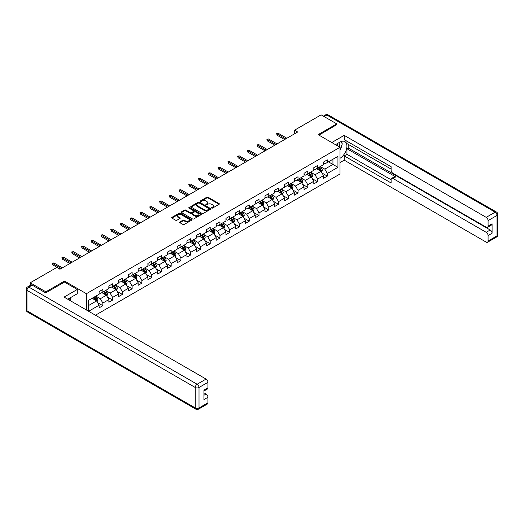 <?xml version="1.0" encoding="UTF-8"?>
<svg xmlns="http://www.w3.org/2000/svg" width="524" height="524" viewBox="0 0 524 524"><rect width="100%" height="100%" fill="white"/><g stroke="black" fill="none" stroke-linecap="round" stroke-linejoin="round"><path stroke-width="0.79" d="M211.722 208.074A0.609 0.354 0 0 0 212.58 208.074L219.104 204.308A0.871 0.504 0 0 0 219.359 203.954A0.871 0.504 0 0 0 219.104 203.6L208.054 197.221A0.871 0.504 0 0 0 206.823 197.221L200.299 200.987A0.609 0.354 0 0 0 201.164 201.485L202.009 200.993A2.777 1.605 0 0 1 205.939 200.993L206.856 201.53A2.777 1.605 0 0 1 207.668 202.664A2.777 1.605 0 0 1 206.856 203.797L206.011 204.281A0.609 0.354 0 0 0 206.869 204.779L207.714 204.294A2.777 1.605 0 0 1 211.644 204.294L212.567 204.825A2.777 1.605 0 0 1 213.379 205.958A2.777 1.605 0 0 1 212.567 207.091L211.722 207.583A0.609 0.354 0 0 0 211.722 208.074L211.722 207.583M179.87 221.966A0.871 0.504 0 0 0 179.614 222.32A0.871 0.504 0 0 0 179.87 222.674L182.968 224.462A0.871 0.504 0 0 0 184.199 224.462L191.443 220.283A0.871 0.504 0 0 0 191.699 219.929A0.871 0.504 0 0 0 191.443 219.569L180.394 213.189A0.871 0.504 0 0 0 179.162 213.189L171.918 217.375A0.871 0.504 0 0 0 171.662 217.729A0.871 0.504 0 0 0 171.918 218.082L175.664 220.244A0.871 0.504 0 0 0 176.889 220.244L179.994 218.456A0.871 0.504 0 0 0 180.249 218.102A0.871 0.504 0 0 0 179.994 217.748L178.134 216.674A2.325 1.343 0 0 1 177.453 215.724A2.325 1.343 0 0 1 178.887 214.486A2.325 1.343 0 0 1 181.422 214.774L188.699 218.98A2.325 1.343 0 0 1 189.38 219.929A2.325 1.343 0 0 1 187.946 221.167A2.325 1.343 0 0 1 185.411 220.873L184.199 220.172A0.871 0.504 0 0 0 182.968 220.172L179.87 221.966L179.87 222.674M64.511 282.102L64.511 281.061L45.87 291.822L30.228 282.79L30.228 285.397M64.511 281.061L86.408 293.695L340.011 147.283L340.011 174.007L95.447 315.206M336.755 124.856L336.755 123.88L318.114 134.642L340.011 147.283M336.755 123.88L321.114 114.848L294.527 130.201L294.527 133.81M30.228 282.79L56.815 267.443L59.946 269.251L297.658 132.009L294.527 130.201M202.067 213.438A0.871 0.504 0 0 0 203.292 213.438L210.543 209.253A0.871 0.504 0 0 0 210.792 208.899A0.871 0.504 0 0 0 210.543 208.545L199.487 202.166A0.871 0.504 0 0 0 198.262 202.166L191.018 206.351A0.871 0.504 0 0 0 190.762 206.705A0.871 0.504 0 0 0 191.018 207.059L202.067 213.438M189.138 208.211A0.609 0.354 0 0 1 189.754 208.297L200.98 214.774L193.749 218.953A0.871 0.504 0 0 1 192.518 218.953L181.468 212.567L184.566 210.792L184.566 210.072L181.468 211.86A0.871 0.504 0 0 0 181.212 212.213A0.871 0.504 0 0 0 181.468 212.567L181.468 211.86M184.566 210.792A0.871 0.504 0 0 1 185.797 210.792L185.797 210.072A0.871 0.504 0 0 0 184.566 210.072M185.797 210.072L190.278 212.659A0.871 0.504 0 0 0 191.509 212.659L193.566 211.473A0.871 0.504 0 0 0 193.814 211.12A0.871 0.504 0 0 0 193.566 210.759L188.895 208.067A0.609 0.354 0 0 1 189.754 207.57L200.993 214.061A0.871 0.504 0 0 1 201.249 214.414A0.871 0.504 0 0 1 200.993 214.768L200.993 214.061M86.408 309.985L86.408 293.695M97.634 302.675L102.855 305.689L102.855 303.055L108.861 299.584L108.861 302.224L112.614 300.056L112.614 297.416L118.621 293.951L118.621 296.591L122.374 294.423L122.374 291.783L128.38 288.318L128.38 290.951L132.133 288.789L132.133 286.15L138.139 282.685L138.139 285.318L141.893 283.15L141.893 280.517L147.899 277.052L147.899 279.685L151.652 277.517L151.652 274.884L157.659 271.412L157.659 274.052L161.412 271.884L161.412 269.251L167.418 265.779L167.418 268.419L171.171 266.251L171.171 263.611L177.171 260.146L177.171 262.786L180.931 260.618L180.931 257.978L186.93 254.513L186.93 257.146L190.684 254.985L190.684 252.345L196.69 248.88L196.69 251.513L200.443 249.345L200.443 246.712L206.449 243.247L206.449 245.88L210.203 243.712L210.203 241.079L216.209 237.608L216.209 240.247L219.962 238.079L219.962 235.446L225.968 231.975L225.968 234.614L229.722 232.446L229.722 229.807L235.728 226.342L235.728 228.981L239.481 226.813L239.481 224.174L245.487 220.709L245.487 223.342L249.241 221.174L249.241 218.541L255.247 215.076L255.247 217.709L259 215.541L259 212.908L265 209.436L265 212.076L268.753 209.908L268.753 207.275L274.759 203.803L274.759 206.443L278.513 204.275L278.513 201.635L284.519 198.17L284.519 200.81L288.272 198.642L288.272 196.002L294.278 192.537L294.278 195.17L298.032 193.009L298.032 190.369L304.038 186.904L304.038 189.537L307.791 187.369L307.791 184.736L313.797 181.271L313.797 183.904L317.551 181.736L317.551 179.103L323.557 175.632L323.557 178.271L327.31 176.103L327.31 173.47L337.941 167.326L337.941 156.349L332.937 159.237L332.937 164.438L337.941 167.326M102.855 305.689L99.102 307.857L99.102 305.217L88.628 311.269M88.471 311.177L88.471 300.383L99.102 294.239L99.102 291.606L102.855 289.438L102.855 292.071L108.861 288.606L108.861 285.966L112.614 283.805L112.614 286.438L118.621 282.973L118.621 280.333L122.374 278.165L122.374 280.805L128.38 277.34L128.38 274.7L132.133 272.532L132.133 275.172L138.139 271.701L138.139 269.067L141.893 266.899L141.893 269.539L147.899 266.068L147.899 263.434L151.652 261.266L151.652 263.899L157.659 260.435L157.659 257.801L161.412 255.633L161.412 258.267L167.418 254.802L167.418 252.162L171.171 250L171.171 252.633L177.171 249.169L177.171 246.529L180.931 244.361L180.931 247.001L186.93 243.536L186.93 240.896L190.684 238.728L190.684 241.368L196.69 237.896L196.69 235.263L200.443 233.095L200.443 235.734L206.449 232.263L206.449 229.63L210.203 227.462L210.203 230.095L216.209 226.63L216.209 223.997L219.962 221.829L219.962 224.462L225.968 220.997L225.968 218.357L229.722 216.196L229.722 218.829L235.728 215.364L235.728 212.724L239.481 210.556L239.481 213.196L245.487 209.731L245.487 207.091L249.241 204.923L249.241 207.563L255.247 204.091L255.247 201.458L259 199.29L259 201.93L265 198.458L265 195.825L268.753 193.657L268.753 196.29L274.759 192.825L274.759 190.186L278.513 188.024L278.513 190.657L284.519 187.192L284.519 184.553L288.272 182.385L288.272 185.024L294.278 181.559L294.278 178.92L298.032 176.752L298.032 179.391L304.038 175.92L304.038 173.287L307.791 171.119L307.791 173.758L313.797 170.287L313.797 167.654L317.551 165.486L317.551 168.119L323.557 164.654L323.557 162.021L327.31 159.853L327.31 162.486L337.941 156.349M101.859 292.654L106.359 295.254L100.353 298.719L95.853 296.119M99.102 292.798L100.353 293.519L102.855 292.071M100.353 298.719L102.855 303.055M106.359 295.254L108.861 299.584M111.619 287.014L116.118 289.615L110.112 293.086L105.612 290.486M108.861 287.159L110.112 287.886L112.614 286.438M110.112 293.086L112.614 297.416M116.118 289.615L118.621 293.951M121.372 281.381L125.878 283.982L119.872 287.453L115.372 284.853M118.621 281.526L119.872 282.253L122.374 280.805M119.872 287.453L122.374 291.783M125.878 283.982L128.38 288.318M131.131 275.748L135.637 278.349L129.631 281.814L125.125 279.213M128.38 275.893L129.631 276.613L132.133 275.172M129.631 281.814L132.133 286.15M135.637 278.349L138.139 282.685M140.891 270.115L145.397 272.716L139.391 276.181L134.884 273.58M138.139 270.26L139.391 270.98L141.893 269.539M139.391 276.181L141.893 280.517M145.397 272.716L147.899 277.052M150.65 264.482L155.156 267.083L149.15 270.548L144.644 267.947M147.899 264.627L149.15 265.347L151.652 263.899M149.15 270.548L151.652 274.884M155.156 267.083L157.659 271.412M160.41 258.849L164.916 261.45L158.91 264.915L154.403 262.314M157.659 258.994L158.91 259.714L161.412 258.267M158.91 264.915L161.412 269.251M164.916 261.45L167.418 265.779M170.169 253.21L174.669 255.81L168.669 259.282L164.163 256.681M167.418 253.354L168.669 254.081L171.171 252.633M168.669 259.282L171.171 263.611M174.669 255.81L177.171 260.146M179.929 247.577L184.428 250.177L178.422 253.649L173.922 251.048M177.171 247.721L178.422 248.448L180.931 247.001M178.422 253.649L180.931 257.978M184.428 250.177L186.93 254.513M189.688 241.944L194.188 244.544L188.182 248.009L183.682 245.409M186.93 242.088L188.182 242.809L190.684 241.368M188.182 248.009L190.684 252.345M194.188 244.544L196.69 248.88M199.441 236.311L203.947 238.911L197.941 242.376L193.441 239.776M196.69 236.455L197.941 237.176L200.443 235.734M197.941 242.376L200.443 246.712M203.947 238.911L206.449 243.247M209.2 230.678L213.707 233.278L207.701 236.743L203.194 234.143M206.449 230.822L207.701 231.543L210.203 230.095M207.701 236.743L210.203 241.079M213.707 233.278L216.209 237.608M218.96 225.038L223.466 227.639L217.46 231.11L212.954 228.51M216.209 225.189L217.46 225.91L219.962 224.462M217.46 231.11L219.962 235.446M223.466 227.639L225.968 231.975M228.719 219.405L233.226 222.006L227.219 225.477L222.713 222.877M225.968 219.549L227.219 220.277L229.722 218.829M227.219 225.477L229.722 229.807M233.226 222.006L235.728 226.342M238.479 213.772L242.985 216.373L236.979 219.838L232.473 217.237M235.728 213.916L236.979 214.637L239.481 213.196M236.979 219.838L239.481 224.174M242.985 216.373L245.487 220.709M248.238 208.139L252.745 210.74L246.739 214.205L242.232 211.604M245.487 208.283L246.739 209.004L249.241 207.563M246.739 214.205L249.241 218.541M252.745 210.74L255.247 215.076M257.998 202.506L262.498 205.107L256.498 208.572L251.992 205.971M255.247 202.65L256.498 203.371L259 201.93M256.498 208.572L259 212.908M262.498 205.107L265 209.436M267.757 196.873L272.257 199.474L266.251 202.939L261.751 200.338M265 197.017L266.251 197.738L268.753 196.29M266.251 202.939L268.753 207.275M272.257 199.474L274.759 203.803M277.517 191.234L282.017 193.834L276.01 197.306L271.511 194.705M274.759 191.378L276.01 192.105L278.513 190.657M276.01 197.306L278.513 201.635M282.017 193.834L284.519 198.17M287.27 185.601L291.776 188.201L285.77 191.673L281.27 189.072M284.519 185.745L285.77 186.472L288.272 185.024M285.77 191.673L288.272 196.002M291.776 188.201L294.278 192.537M297.029 179.968L301.536 182.568L295.529 186.033L291.023 183.433M294.278 180.112L295.529 180.832L298.032 179.391M295.529 186.033L298.032 190.369M301.536 182.568L304.038 186.904M306.789 174.335L311.295 176.935L305.289 180.4L300.783 177.8M304.038 174.479L305.289 175.199L307.791 173.758M305.289 180.4L307.791 184.736M311.295 176.935L313.797 181.271M316.548 168.702L321.055 171.302L315.048 174.767L310.542 172.167M313.797 168.846L315.048 169.566L317.551 168.119M315.048 174.767L317.551 179.103M321.055 171.302L323.557 175.632M328.437 161.837L332.937 164.438L324.808 169.134L320.302 166.534M323.557 163.213L324.808 163.933L327.31 162.486M324.808 169.134L327.31 173.47M45.87 291.822L45.87 292.798M88.471 305.584L96.599 300.887L92.1 298.287M96.599 300.887L99.102 305.217M322.083 173.09L327.31 176.103M312.324 178.723L317.551 181.736M302.571 184.356L307.791 187.369M292.811 189.989L298.032 193.009M283.052 195.622L288.272 198.642M273.292 201.262L278.513 204.275M263.533 206.895L268.753 209.908M253.773 212.528L259 215.541M244.014 218.161L249.241 221.174M234.254 223.794L239.481 226.813M224.495 229.427L229.722 232.446M214.742 235.066L219.962 238.079M204.982 240.699L210.203 243.712M195.223 246.332L200.443 249.345M185.463 251.965L190.684 254.985M175.704 257.598L180.931 260.618M165.944 263.231L171.171 266.251M156.185 268.871L161.412 271.884M146.425 274.504L151.652 277.517M136.672 280.137L141.893 283.15M126.913 285.77L132.133 288.789M117.153 291.403L122.374 294.423M107.394 297.043L112.614 300.056M211.965 208.166L212.567 207.818A2.777 1.605 0 0 0 213.379 206.679L213.379 205.958M207.668 202.664L207.668 203.384A2.777 1.605 0 0 1 206.856 204.517L206.253 204.864M219.097 204.314L208.054 197.941A0.871 0.504 0 0 0 206.823 197.941L200.541 201.57M210.53 209.259L199.487 202.886A0.871 0.504 0 0 0 198.262 202.886L191.024 207.065M209.004 209.148A0.609 0.354 0 0 0 209.004 208.65L199.303 203.05A0.609 0.354 0 0 0 198.445 203.05L197.555 203.567A2.777 1.605 0 0 0 196.742 204.701A2.777 1.605 0 0 0 197.555 205.834L204.183 209.666A2.777 1.605 0 0 0 208.113 209.666L209.004 209.148L209.004 209.869A0.609 0.354 0 0 0 209.181 209.626L209.181 208.899M196.742 204.701L196.742 205.421A2.777 1.605 0 0 0 197.555 206.554L197.555 205.834M209.004 209.869L208.113 210.386A2.777 1.605 0 0 1 204.183 210.386L197.555 206.554M185.797 210.792L190.278 213.379A0.871 0.504 0 0 0 191.509 213.379L193.566 212.194A0.871 0.504 0 0 0 193.814 211.84L193.814 211.12M194.928 215.344A2.325 1.343 0 0 0 197.463 215.633A2.325 1.343 0 0 0 198.897 214.395A2.325 1.343 0 0 0 198.216 213.445L195.649 211.965A0.871 0.504 0 0 0 194.424 211.965L192.367 213.157A0.871 0.504 0 0 0 192.112 213.51A0.871 0.504 0 0 0 192.367 213.864L194.928 215.344L194.928 216.065A2.325 1.343 0 0 0 197.463 216.36A2.325 1.343 0 0 0 198.897 215.122L198.897 214.395M192.112 213.51L192.112 214.231A0.871 0.504 0 0 0 192.367 214.585L192.367 213.864M194.928 216.065L192.367 214.585M189.38 219.929L189.38 220.65A2.325 1.343 0 0 1 187.946 221.888A2.325 1.343 0 0 1 185.411 221.6L184.199 220.899A0.871 0.504 0 0 0 182.968 220.899L179.883 222.68M177.453 215.724L177.453 216.445A2.325 1.343 0 0 0 178.134 217.394L178.134 216.674M179.981 218.462L178.134 217.394M191.43 220.29L180.394 213.91A0.871 0.504 0 0 0 179.162 213.91L171.931 218.089M321.546 172.154L322.293 170.28A2.345 1.356 -120 0 0 321.546 168.283L320.249 166.56M318.002 169.54L317.125 168.368M318.31 167.68L319.601 169.403A2.345 1.356 60 0 1 320.275 170.817L321.029 170.379A2.345 1.356 -120 0 0 320.354 168.97L319.064 167.248M318.474 167.588L319.909 169.501A1.192 0.688 60 0 1 320.125 169.861L321.029 170.379M285.711 138.906L277.189 133.987L277.189 135.284L276.626 133.659L277.189 133.987L278.316 133.332L286.838 138.251M277.189 135.284L284.584 139.554M276.626 133.659L278.316 133.332M339.434 146.956A5.751 3.321 120 0 0 338.589 142.869M337.607 145.895A3.937 2.273 120 0 0 336.794 143.917A3.937 2.273 120 0 0 336.781 143.91M340.783 141.663L342.323 143.851L340.011 149.812M69.253 298.366L70.701 300.92M335.471 144.663L339.88 142.115A9.949 5.744 120 0 1 344.858 141.624A9.949 5.744 120 0 1 346.41 149.517A9.949 5.744 120 0 1 340.011 158.3M340.011 162.558L344.196 160.141L344.196 155.877L391.114 182.968L391.114 179.568A2.653 1.533 -120 0 1 391.664 178.357A2.653 1.533 -120 0 1 392.993 178.488L486.2 232.302L490.202 229.99A2.653 1.533 60 0 1 492.082 233.239L492.082 223.774A2.653 1.533 60 0 1 491.532 224.993L487.53 227.305A2.653 1.533 -120 0 0 488.08 226.086L488.08 220.597A2.653 1.533 -120 0 0 486.2 217.349L495.147 212.181L326.871 115.031L324.146 116.603M348.205 144.323L348.205 148.004L346.954 148.731L346.954 154.292L344.196 155.877M346.954 141.218L346.954 143.602L391.114 169.095M487.53 227.305A2.653 1.533 -120 0 1 486.2 227.174L392.993 173.359A2.653 1.533 -120 0 1 391.114 170.11L391.114 166.711L344.196 139.626L344.196 135.362L486.2 217.349M331.784 142.535L344.196 135.362M344.196 160.141L486.2 242.127A2.653 1.533 -120 0 0 487.53 242.258A2.653 1.533 -120 0 0 488.08 241.04L488.08 235.551A2.653 1.533 -120 0 0 486.2 232.302M336.755 124.64L318.959 135.127M346.954 148.731L395.744 176.896L392.993 178.488M348.205 148.004L490.202 229.99M346.954 154.292L391.114 179.791M391.664 178.357L394.415 176.765A2.653 1.533 60 0 1 395.744 176.896M340.011 150.106A9.949 5.744 120 0 0 341.818 145.148M341.976 143.366A9.949 5.744 120 0 0 341.733 141.336M32.233 285.141L28.853 287.087A2.653 1.533 -120 0 0 27.53 286.956L30.903 285.01A2.653 1.533 60 0 1 32.233 285.141L45.68 292.903L64.445 282.069L77.27 289.471L77.27 293.735L68.389 298.863A9.949 5.744 120 0 0 67.793 299.237M77.27 289.471L64.072 297.095L206.076 379.075A2.653 1.533 60 0 1 207.949 382.33L207.949 387.819A2.653 1.533 60 0 1 207.399 389.031L203.947 391.028M70.452 300.069L70.452 297.671M203.947 395.26L206.076 394.028A2.653 1.533 60 0 1 207.949 397.277L207.949 402.773A2.653 1.533 60 0 1 207.399 403.984L198.458 409.152A2.653 1.533 -120 0 0 199.009 407.934L207.949 402.773M207.949 387.819L203.947 390.131L203.947 399.589L207.949 397.277M206.076 394.028L203.947 392.804M311.787 177.793L312.533 175.913A2.345 1.356 -120 0 0 311.787 173.922L310.496 172.193M308.243 175.173L307.365 174.001M308.551 173.313L309.848 175.042A2.345 1.356 60 0 1 310.516 176.45L311.269 176.018A2.345 1.356 -120 0 0 310.594 174.603L309.304 172.881M308.715 173.221L310.149 175.134A1.192 0.688 60 0 1 310.365 175.494L311.269 176.018M302.027 183.426L302.774 181.553A2.345 1.356 -120 0 0 302.027 179.555L300.737 177.833M298.483 180.806L297.606 179.634M298.798 178.953L300.088 180.675A2.345 1.356 60 0 1 300.756 182.083L301.51 181.651A2.345 1.356 -120 0 0 300.835 180.243L299.545 178.514M298.962 178.854L300.39 180.767A1.192 0.688 60 0 1 300.606 181.127L301.51 181.651M275.952 144.539L267.43 139.62L267.43 140.917L266.867 139.292L267.43 139.62L268.557 138.971L277.078 143.89M267.43 140.917L274.825 145.187M266.867 139.292L268.557 138.971M266.192 150.172L257.67 145.253L257.67 146.556L257.107 144.925L257.67 145.253L258.797 144.604L267.319 149.523M257.67 146.556L265.065 150.82M257.107 144.925L258.797 144.604M292.274 189.059L293.014 187.186A2.345 1.356 -120 0 0 292.268 185.188L290.977 183.466M288.724 186.439L287.846 185.273M289.038 184.586L290.329 186.308A2.345 1.356 60 0 1 290.997 187.716L291.75 187.284A2.345 1.356 -120 0 0 291.075 185.876L289.785 184.153M289.202 184.487L290.63 186.4A1.192 0.688 60 0 1 290.846 186.767L291.75 187.284M282.515 194.692L283.255 192.819A2.345 1.356 -120 0 0 282.508 190.821L281.218 189.099M278.964 192.072L278.087 190.906M279.279 190.219L280.569 191.941A2.345 1.356 60 0 1 281.237 193.349L281.991 192.917A2.345 1.356 -120 0 0 281.322 191.509L280.026 189.786M279.443 190.127L280.871 192.033A1.192 0.688 60 0 1 281.093 192.4L281.991 192.917M272.755 200.325L273.495 198.452A2.345 1.356 -120 0 0 272.749 196.454L271.458 194.732M269.205 197.712L268.327 196.539M269.519 195.852L270.81 197.574A2.345 1.356 60 0 1 271.484 198.989L272.231 198.55A2.345 1.356 -120 0 0 271.563 197.142L270.273 195.419M269.683 195.76L271.118 197.672A1.192 0.688 60 0 1 271.334 198.033L272.231 198.55M256.433 155.805L247.911 150.886L247.911 152.189L247.348 150.565L247.911 150.886L249.038 150.237L257.559 155.156M247.911 152.189L255.306 156.453M247.348 150.565L249.038 150.237M246.673 161.438L238.151 156.519L238.151 157.822L237.588 156.198L238.151 156.519L239.278 155.87L247.8 160.789M238.151 157.822L245.546 162.093M237.588 156.198L239.278 155.87M236.913 167.077L228.392 162.158L228.392 163.455L227.835 161.831L228.392 162.158L229.519 161.503L238.04 166.422M228.392 163.455L235.787 167.726M227.835 161.831L229.519 161.503M262.996 205.958L263.736 204.085A2.345 1.356 -120 0 0 262.989 202.087L261.699 200.364M259.446 203.345L258.574 202.172M259.76 201.485L261.05 203.207A2.345 1.356 60 0 1 261.725 204.622L262.472 204.19A2.345 1.356 -120 0 0 261.803 202.775L260.513 201.052M259.924 201.393L261.358 203.305A1.192 0.688 60 0 1 261.574 203.666L262.472 204.19M227.154 172.71L218.639 167.791L218.639 169.088L218.076 167.464L218.639 167.791L219.759 167.136L228.281 172.055M218.639 169.088L226.027 173.359M218.076 167.464L219.759 167.136M253.236 211.598L253.983 209.718A2.345 1.356 -120 0 0 253.23 207.727L251.939 206.004M249.693 208.978L248.815 207.805M250 207.118L251.291 208.847A2.345 1.356 60 0 1 251.965 210.255L252.712 209.823A2.345 1.356 -120 0 0 252.044 208.408L250.754 206.685M250.164 207.026L251.599 208.938A1.192 0.688 60 0 1 251.815 209.299L252.712 209.823M217.394 178.343L208.88 173.424L208.88 174.721L208.316 173.097L208.88 173.424L210.006 172.776L218.521 177.695M208.88 174.721L216.274 178.992M208.316 173.097L210.006 172.776M243.477 217.231L244.223 215.357A2.345 1.356 -120 0 0 243.47 213.36L242.18 211.637M239.933 214.611L239.055 213.438M240.241 212.757L241.531 214.48A2.345 1.356 60 0 1 242.206 215.888L242.953 215.456A2.345 1.356 -120 0 0 242.285 214.047L240.994 212.318M240.405 212.659L241.839 214.571A1.192 0.688 60 0 1 242.055 214.938L242.953 215.456M207.642 183.976L199.12 179.057L199.12 180.361L198.557 178.73L199.12 179.057L200.247 178.409L208.762 183.328M199.12 180.361L206.515 184.625M198.557 178.73L200.247 178.409M233.717 222.864L234.464 220.99A2.345 1.356 -120 0 0 233.717 218.993L232.42 217.27M230.174 220.244L229.296 219.078M230.481 218.39L231.778 220.113A2.345 1.356 60 0 1 232.446 221.521L233.2 221.089A2.345 1.356 -120 0 0 232.525 219.68L231.235 217.958M230.645 218.292L232.08 220.204A1.192 0.688 60 0 1 232.296 220.571L233.2 221.089M197.882 189.609L189.361 184.69L189.361 185.994L188.797 184.369L189.361 184.69L190.487 184.042L199.009 188.961M189.361 185.994L196.755 190.264M188.797 184.369L190.487 184.042M223.958 228.497L224.704 226.623A2.345 1.356 -120 0 0 223.958 224.626L222.667 222.903M220.414 225.877L219.536 224.711M220.728 224.023L222.019 225.746A2.345 1.356 60 0 1 222.687 227.154L223.44 226.722A2.345 1.356 -120 0 0 222.766 225.313L221.475 223.591M220.886 223.931L222.32 225.844A1.192 0.688 60 0 1 222.536 226.204L223.44 226.722M188.123 195.242L179.601 190.323L179.601 191.627L179.038 190.002L179.601 190.323L180.728 189.675L189.249 194.594M179.601 191.627L186.996 195.897M179.038 190.002L180.728 189.675M214.198 234.13L214.945 232.256A2.345 1.356 -120 0 0 214.198 230.259L212.908 228.536M210.655 231.516L209.777 230.344M210.969 229.656L212.259 231.379A2.345 1.356 60 0 1 212.927 232.794L213.681 232.355A2.345 1.356 -120 0 0 213.006 230.946L211.716 229.224M211.133 229.564L212.561 231.477A1.192 0.688 60 0 1 212.777 231.837L213.681 232.355M178.363 200.882L169.842 195.963L169.842 197.26L169.278 195.635L169.842 195.963L170.968 195.308L179.49 200.227M169.842 197.26L177.236 201.53M169.278 195.635L170.968 195.308M204.445 239.769L205.185 237.889A2.345 1.356 -120 0 0 204.439 235.898L203.148 234.169M200.895 237.149L200.017 235.977M201.209 235.289L202.5 237.012A2.345 1.356 60 0 1 203.168 238.427L203.921 237.994A2.345 1.356 -120 0 0 203.247 236.579L201.956 234.857M201.373 235.197L202.801 237.11A1.192 0.688 60 0 1 203.024 237.47L203.921 237.994M168.604 206.515L160.082 201.596L160.082 202.893L159.519 201.268L160.082 201.596L161.209 200.947L169.73 205.867M160.082 202.893L167.477 207.163M159.519 201.268L161.209 200.947M194.686 245.402L195.426 243.522A2.345 1.356 -120 0 0 194.679 241.531L193.389 239.809M191.136 242.782L190.258 241.61M191.45 240.929L192.74 242.651A2.345 1.356 60 0 1 193.408 244.06L194.162 243.627A2.345 1.356 -120 0 0 193.494 242.212L192.197 240.49M191.614 240.83L193.048 242.743A1.192 0.688 60 0 1 193.264 243.103L194.162 243.627M158.844 212.148L150.323 207.229L150.323 208.526L149.759 206.901L150.323 207.229L151.449 206.58L159.971 211.499M150.323 208.526L157.717 212.796M149.759 206.901L151.449 206.58M184.926 251.035L185.666 249.162A2.345 1.356 -120 0 0 184.92 247.164L183.629 245.442M181.376 248.415L180.505 247.243M181.69 246.562L182.981 248.284A2.345 1.356 60 0 1 183.655 249.693L184.402 249.26A2.345 1.356 -120 0 0 183.734 247.852L182.444 246.129M181.854 246.463L183.289 248.376A1.192 0.688 60 0 1 183.505 248.743L184.402 249.26M149.085 217.781L140.57 212.862L140.57 214.165L140.006 212.541L140.57 212.862L141.69 212.213L150.211 217.133M140.57 214.165L147.958 218.429M140.006 212.541L141.69 212.213M175.167 256.668L175.913 254.795A2.345 1.356 -120 0 0 175.16 252.797L173.87 251.075M171.623 254.048L170.745 252.882M171.931 252.195L173.221 253.917A2.345 1.356 60 0 1 173.896 255.326L174.643 254.893A2.345 1.356 -120 0 0 173.975 253.485L172.684 251.762M172.095 252.096L173.529 254.009A1.192 0.688 60 0 1 173.745 254.376L174.643 254.893M139.325 223.414L130.81 218.495L130.81 219.798L130.247 218.174L130.81 218.495L131.937 217.846L140.452 222.766M130.81 219.798L138.198 224.069M130.247 218.174L131.937 217.846M165.407 262.301L166.154 260.428A2.345 1.356 -120 0 0 165.401 258.43L164.11 256.708M161.864 259.688L160.986 258.515M162.171 257.828L163.462 259.55A2.345 1.356 60 0 1 164.136 260.959L164.883 260.526A2.345 1.356 -120 0 0 164.215 259.118L162.925 257.395M162.335 257.736L163.77 259.649A1.192 0.688 60 0 1 163.986 260.009L164.883 260.526M129.572 229.047L121.051 224.134L121.051 225.431L120.487 223.807L121.051 224.134L122.177 223.479L130.692 228.399M121.051 225.431L128.446 229.702M120.487 223.807L122.177 223.479M155.648 267.934L156.394 266.061A2.345 1.356 -120 0 0 155.648 264.063L154.351 262.341M152.104 265.321L151.226 264.148M152.412 263.461L153.702 265.183A2.345 1.356 60 0 1 154.377 266.598L155.13 266.159A2.345 1.356 -120 0 0 154.456 264.751L153.165 263.028M152.576 263.369L154.01 265.282A1.192 0.688 60 0 1 154.226 265.642L155.13 266.159M119.813 234.687L111.291 229.767L111.291 231.064L110.728 229.44L111.291 229.767L112.418 229.112L120.939 234.032M111.291 231.064L118.686 235.335M110.728 229.44L112.418 229.112M145.888 273.574L146.635 271.694A2.345 1.356 -120 0 0 145.888 269.703L144.598 267.974M142.345 270.954L141.467 269.781M142.652 269.094L143.949 270.823A2.345 1.356 60 0 1 144.617 272.231L145.371 271.799A2.345 1.356 -120 0 0 144.696 270.384L143.406 268.661M142.816 269.002L144.251 270.915A1.192 0.688 60 0 1 144.467 271.275L145.371 271.799M110.053 240.32L101.532 235.4L101.532 236.697L100.968 235.073L101.532 235.4L102.658 234.752L111.18 239.671M101.532 236.697L108.927 240.968M100.968 235.073L102.658 234.752M136.129 279.207L136.875 277.334A2.345 1.356 -120 0 0 136.129 275.336L134.838 273.613M132.585 276.587L131.707 275.414M132.9 274.733L134.19 276.456A2.345 1.356 60 0 1 134.858 277.864L135.611 277.432A2.345 1.356 -120 0 0 134.937 276.024L133.646 274.294M133.063 274.635L134.491 276.548A1.192 0.688 60 0 1 134.707 276.908L135.611 277.432M100.294 245.953L91.772 241.033L91.772 242.337L91.209 240.706L91.772 241.033L92.899 240.385L101.42 245.304M91.772 242.337L99.167 246.601M91.209 240.706L92.899 240.385M126.376 284.84L127.116 282.967A2.345 1.356 -120 0 0 126.369 280.969L125.079 279.246M122.826 282.22L121.948 281.054M123.14 280.366L124.43 282.089A2.345 1.356 60 0 1 125.098 283.497L125.852 283.065A2.345 1.356 -120 0 0 125.177 281.657L123.887 279.934M123.304 280.268L124.732 282.181A1.192 0.688 60 0 1 124.948 282.547L125.852 283.065M90.534 251.586L82.013 246.666L82.013 247.97L81.449 246.346L82.013 246.666L83.139 246.018L91.661 250.937M82.013 247.97L89.407 252.234M81.449 246.346L83.139 246.018M116.616 290.473L117.356 288.6A2.345 1.356 -120 0 0 116.61 286.602L115.319 284.879M113.066 287.853L112.188 286.687M113.38 285.999L114.671 287.722A2.345 1.356 60 0 1 115.339 289.13L116.092 288.698A2.345 1.356 -120 0 0 115.424 287.29L114.127 285.567M113.544 285.908L114.972 287.814A1.192 0.688 60 0 1 115.195 288.18L116.092 288.698M80.775 257.219L72.253 252.299L72.253 253.603L71.69 251.978L72.253 252.299L73.38 251.651L81.901 256.57M72.253 253.603L79.648 257.873M71.69 251.978L73.38 251.651M106.857 296.106L107.597 294.233A2.345 1.356 -120 0 0 106.85 292.235L105.56 290.512M103.307 293.492L102.429 292.32M103.621 291.632L104.911 293.355A2.345 1.356 60 0 1 105.586 294.77L106.333 294.331A2.345 1.356 -120 0 0 105.665 292.923L104.374 291.2M103.785 291.541L105.219 293.453A1.192 0.688 60 0 1 105.435 293.813L106.333 294.331M71.015 262.858L62.494 257.939L62.494 259.236L61.937 257.612L62.494 257.939L63.62 257.284L72.142 262.203M62.494 259.236L69.889 263.507M61.937 257.612L63.62 257.284M97.097 301.739L97.837 299.866A2.345 1.356 -120 0 0 97.091 297.868L95.8 296.145M93.554 299.125L92.676 297.953M93.862 297.265L95.152 298.988A2.345 1.356 60 0 1 95.827 300.403L96.573 299.97A2.345 1.356 -120 0 0 95.905 298.556L94.615 296.833M94.025 297.173L95.46 299.086A1.192 0.688 60 0 1 95.676 299.446L96.573 299.97M61.256 268.491L52.741 263.572L52.741 264.869L52.177 263.245L52.741 263.572L53.861 262.917L62.382 267.836M52.741 264.869L60.129 269.139M52.177 263.245L53.861 262.917M212.567 207.818L212.567 207.091M206.011 204.779L206.011 204.281M206.856 204.517L206.856 203.797M200.299 201.485L200.299 200.987M206.823 197.941L206.823 197.221M208.054 197.941L208.054 197.221M219.104 204.308L219.104 203.6M191.018 207.059L191.018 206.351M198.262 202.886L198.262 202.166M199.487 202.886L199.487 202.166M210.543 209.253L210.543 208.545M204.183 210.386L204.183 209.666M208.113 210.386L208.113 209.666M190.278 213.379L190.278 212.659M191.509 213.379L191.509 212.659M193.566 212.194L193.566 211.473M189.754 208.297L189.754 207.57M182.968 220.899L182.968 220.172M184.199 220.899L184.199 220.172M185.411 221.6L185.411 220.873M179.994 218.456L179.994 217.748M171.918 218.082L171.918 217.375M179.162 213.91L179.162 213.189M180.394 213.91L180.394 213.189M191.443 220.283L191.443 219.569M320.819 171.165L322.273 170.326M320.354 168.97L321.546 168.283M318.684 169.933L319.601 169.403M488.08 226.086L492.082 223.774M492.082 233.239L488.08 235.551M488.08 241.04L497.021 235.879L497.021 215.436L488.08 220.597M497.021 235.879A2.653 1.533 60 0 1 496.47 237.09A2.653 2.653 0 0 0 497.8 234.791A2.653 1.533 180 0 1 497.021 235.879M497.021 215.436A2.653 1.533 0 0 0 497.8 214.349A2.653 2.653 0 0 0 496.47 212.05A2.653 1.533 -60 0 0 495.147 212.181A2.653 1.533 60 0 1 497.021 215.436M323.373 116.151L325.542 114.9A2.653 1.533 60 0 1 326.871 115.031A2.653 1.533 -60 0 1 328.194 114.9L496.47 212.05M27.53 286.956A2.653 2.653 0 0 0 26.2 289.255A2.653 1.533 180 0 0 26.979 290.342A2.653 1.533 -60 0 1 28.853 287.087L197.129 384.243A2.653 1.533 -60 0 0 195.256 387.491L26.979 290.342L26.979 310.784L195.256 407.934L195.256 387.491A2.653 1.533 -0 0 0 199.009 387.491L199.009 407.934A2.653 1.533 180 0 1 195.256 407.934A2.653 1.533 -60 0 0 195.806 409.152A2.653 2.653 0 0 0 198.458 409.152M207.949 382.33L199.009 387.491A2.653 1.533 -120 0 0 197.129 384.243L206.076 379.075M27.53 311.996A2.653 1.533 -60 0 1 26.979 310.784A2.653 1.533 -0 0 1 26.2 309.697A2.653 2.653 0 0 0 27.53 311.996L195.806 409.152M311.06 176.804L312.52 175.959M310.594 174.603L311.787 173.922M308.931 175.566L309.848 175.042M301.307 182.437L302.761 181.592M300.835 180.243L302.027 179.555M299.171 181.206L300.088 180.675M291.547 188.07L293.001 187.232M291.075 185.876L292.268 185.188M289.412 186.839L290.329 186.308M281.788 193.703L283.242 192.865M281.322 191.509L282.508 190.821M279.652 192.472L280.569 191.941M272.028 199.336L273.482 198.498M271.563 197.142L272.749 196.454M269.893 198.105L270.81 197.574M262.269 204.969L263.723 204.131M261.803 202.775L262.989 202.087M260.133 203.738L261.05 203.207M252.509 210.609L253.963 209.764M252.044 208.408L253.23 207.727M250.374 209.371L251.291 208.847M242.75 216.242L244.204 215.403M242.285 214.047L243.47 213.36M240.614 215.01L241.531 214.48M232.99 221.875L234.444 221.036M232.525 219.68L233.717 218.993M230.861 220.643L231.778 220.113M223.237 227.508L224.691 226.669M222.766 225.313L223.958 224.626M221.102 226.276L222.019 225.746M213.478 233.141L214.932 232.302M213.006 230.946L214.198 230.259M211.342 231.909L212.259 231.379M203.718 238.774L205.172 237.935M203.247 236.579L204.439 235.898M201.583 237.542L202.5 237.012M193.959 244.413L195.413 243.568M193.494 242.212L194.679 241.531M191.823 243.175L192.74 242.651M184.199 250.046L185.653 249.208M183.734 247.852L184.92 247.164M182.064 248.815L182.981 248.284M174.44 255.679L175.894 254.841M173.975 253.485L175.16 252.797M172.304 254.448L173.221 253.917M164.68 261.312L166.134 260.474M164.215 259.118L165.401 258.43M162.545 260.081L163.462 259.55M154.921 266.945L156.375 266.107M154.456 264.751L155.648 264.063M152.785 265.714L153.702 265.183M145.161 272.578L146.622 271.74M144.696 270.384L145.888 269.703M143.032 271.347L143.949 270.823M135.408 278.218L136.862 277.373M134.937 276.024L136.129 275.336M133.273 276.986L134.19 276.456M125.649 283.851L127.103 283.012M125.177 281.657L126.369 280.969M123.513 282.619L124.43 282.089M115.889 289.484L117.343 288.645M115.424 287.29L116.61 286.602M113.754 288.252L114.671 287.722M106.13 295.117L107.584 294.278M105.665 292.923L106.85 292.235M103.994 293.885L104.911 293.355M96.37 300.75L97.824 299.911M95.905 298.556L97.091 297.868M94.235 299.518L95.152 298.988M487.53 242.258L496.47 237.09M497.8 234.791L497.8 214.349M328.194 114.9A2.653 2.653 0 0 0 325.542 114.9M26.2 289.255L26.2 309.697"/></g></svg>
